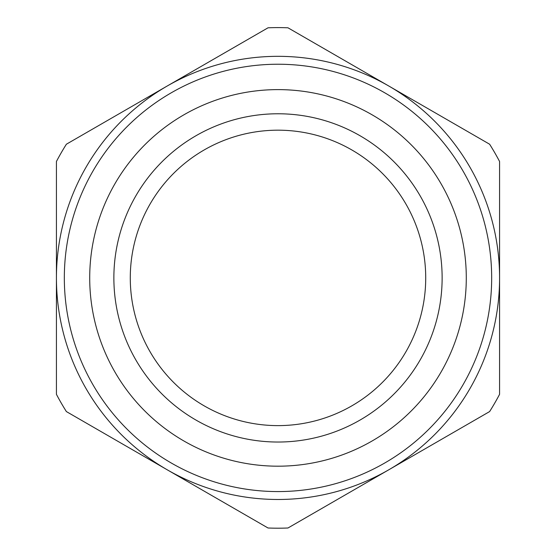 <?xml version="1.0" encoding="UTF-8"?>
<svg xmlns="http://www.w3.org/2000/svg" width="556" height="556" viewBox="0 0 556 556"><rect width="100%" height="100%" fill="white"/><g stroke="black" fill="none" stroke-linecap="round" stroke-linejoin="round"><path stroke-width="0.83" d="M278 425.618A147.715 147.715 0 0 1 150.071 204.045A147.715 147.715 0 0 1 405.929 204.045A147.715 147.715 0 0 1 278 425.618M278 442.034A164.131 164.131 0 0 0 420.141 195.837A164.131 164.131 0 0 0 135.859 195.837A164.131 164.131 0 0 0 278 442.034M278 89.613A188.282 188.282 0 0 1 441.061 372.04A188.282 188.282 0 0 1 114.939 372.04A188.282 188.282 0 0 1 278 89.613M278 64.232A213.671 213.671 0 0 0 64.329 277.903A213.671 213.671 0 0 0 278 491.573A213.671 213.671 0 0 0 491.671 277.903A213.671 213.671 0 0 0 278 64.232M388.79 86.013A221.573 221.573 0 0 0 56.427 277.903A221.573 221.573 0 0 0 388.79 469.792A221.573 221.573 0 0 0 388.79 86.013L489.614 144.219A250.297 250.297 0 0 1 499.573 161.483L499.573 394.322A250.297 250.297 0 0 1 489.614 411.579L287.966 527.998A250.297 250.297 0 0 1 268.034 527.998L66.386 411.579A250.297 250.297 0 0 1 56.427 394.322L56.427 161.483A250.297 250.297 0 0 1 66.386 144.219L268.034 27.8A250.297 250.297 0 0 1 287.966 27.8L388.79 86.013"/></g></svg>

